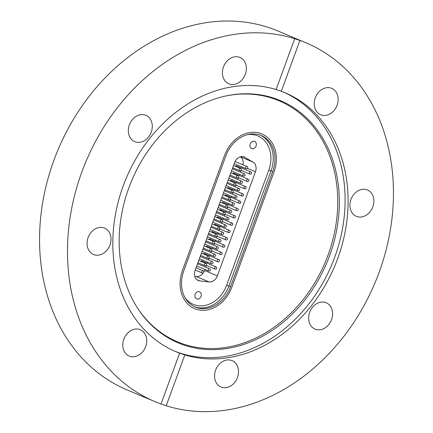 <?xml version="1.0" encoding="UTF-8"?>
<svg xmlns="http://www.w3.org/2000/svg" width="433" height="433" viewBox="0 0 433 433"><rect width="100%" height="100%" fill="white"/><g stroke="black" fill="none" stroke-linecap="round" stroke-linejoin="round"><path stroke-width="0.65" d="M329.665 255.54A131.47 105.858 -67.2 0 1 237.473 346.292A131.47 105.858 -67.2 0 1 136.682 306.748A131.47 105.858 -67.2 0 1 128.839 187.879A131.47 105.858 -67.2 0 1 225.404 96.072A131.47 105.858 -67.2 0 1 329.665 255.54M224.906 96.18A130.788 105.306 -67.2 0 1 328.117 254.934A130.788 105.306 -67.2 0 1 236.656 345.15A130.788 105.306 -67.2 0 1 136.411 306.31M283.485 92.115A140.498 113.121 -67.2 0 1 334.763 257.105A140.498 113.121 -67.2 0 1 174.434 351.06M223.466 66.931A14.305 11.518 112.8 0 0 228.841 83.796A14.305 11.518 112.8 0 0 245.316 74.297A14.305 11.518 112.8 0 0 239.947 57.432A14.305 11.518 112.8 0 0 223.466 66.931M331.088 88.11A14.305 11.518 112.8 0 0 315.403 97.457A14.305 11.518 112.8 0 0 320.626 114.723A14.305 11.518 112.8 0 0 321.264 114.962A14.305 11.518 112.8 0 0 336.95 105.614A14.305 11.518 112.8 0 0 331.727 88.354A14.305 11.518 112.8 0 0 331.088 88.11M366.805 189.73A14.305 11.518 112.8 0 0 351.114 199.077A14.305 11.518 112.8 0 0 356.337 216.338A14.305 11.518 112.8 0 0 356.976 216.581A14.305 11.518 112.8 0 0 372.667 207.234A14.305 11.518 112.8 0 0 367.444 189.973A14.305 11.518 112.8 0 0 366.805 189.73M309.692 312.258A14.305 11.518 112.8 0 0 315.067 329.123A14.305 11.518 112.8 0 0 331.543 319.619A14.305 11.518 112.8 0 0 326.168 302.759A14.305 11.518 112.8 0 0 309.692 312.258M215.607 370.145A14.305 11.518 112.8 0 0 220.982 387.01A14.305 11.518 112.8 0 0 237.457 377.506A14.305 11.518 112.8 0 0 232.083 360.64A14.305 11.518 112.8 0 0 215.607 370.145M139.664 329.481A14.305 11.518 112.8 0 0 123.973 338.828A14.305 11.518 112.8 0 0 129.196 356.088A14.305 11.518 112.8 0 0 129.835 356.327A14.305 11.518 112.8 0 0 145.526 346.979A14.305 11.518 112.8 0 0 140.303 329.719A14.305 11.518 112.8 0 0 139.664 329.481M103.947 227.861A14.305 11.518 112.8 0 0 88.256 237.208A14.305 11.518 112.8 0 0 93.479 254.469A14.305 11.518 112.8 0 0 94.118 254.712A14.305 11.518 112.8 0 0 109.809 245.365A14.305 11.518 112.8 0 0 104.586 228.104A14.305 11.518 112.8 0 0 103.947 227.861M129.38 124.818A14.305 11.518 112.8 0 0 134.755 141.683A14.305 11.518 112.8 0 0 151.231 132.179A14.305 11.518 112.8 0 0 145.861 115.319A14.305 11.518 112.8 0 0 129.38 124.818M184.826 354.914L179.619 353.166A140.498 113.121 -67.2 0 1 175.933 351.704A140.498 113.121 -67.2 0 1 123.156 186.066A140.498 113.121 -67.2 0 1 276.102 89.523L281.304 91.276A140.498 113.121 -67.2 0 1 284.99 92.738A140.498 113.121 -67.2 0 1 337.767 258.371A140.498 113.121 -67.2 0 1 184.826 354.914L166.223 405.753A194.655 156.724 112.8 0 0 379.129 272.308A194.655 156.724 112.8 0 0 306.012 42.829A194.655 156.724 112.8 0 0 299.907 40.442L294.705 38.689A194.655 156.724 112.8 0 0 81.799 172.134A194.655 156.724 112.8 0 0 154.917 401.613A194.655 156.724 112.8 0 0 161.016 404L179.619 353.166L179.018 352.884M306.012 42.829L278.083 31.068A194.655 156.724 112.8 0 0 53.871 160.372A194.655 156.724 112.8 0 0 126.988 389.857L154.917 401.613M294.11 38.385L294.705 38.689L276.102 89.523M166.223 405.753L161.016 404M281.304 91.276L299.907 40.442M273.997 172.069L231.882 287.144A32.356 26.05 -67.2 0 1 194.612 308.637A32.356 26.05 -67.2 0 1 182.461 270.49L224.57 155.415A32.356 26.05 -67.2 0 1 261.841 133.921A32.356 26.05 -67.2 0 1 273.997 172.069L231.882 287.144A32.356 26.05 -67.2 0 1 194.612 308.637A32.356 26.05 -67.2 0 1 182.461 270.49L224.57 155.415A32.356 26.05 -67.2 0 1 261.841 133.921A32.356 26.05 -67.2 0 1 273.997 172.069M237.035 166.97A1.191 0.958 112.8 0 0 235.373 166.267M234.361 174.277A1.191 0.958 112.8 0 0 232.7 173.573M231.687 181.584A1.191 0.958 112.8 0 0 230.026 180.88M229.014 188.891A1.191 0.958 112.8 0 0 227.352 188.193M226.34 196.198A1.191 0.958 112.8 0 0 224.678 195.499M223.666 203.505A1.191 0.958 112.8 0 0 221.999 202.806M220.992 210.811A1.191 0.958 112.8 0 0 219.325 210.113M218.319 218.118A1.191 0.958 112.8 0 0 216.652 217.42M215.645 225.431A1.191 0.958 112.8 0 0 213.978 224.727M212.971 232.738A1.191 0.958 112.8 0 0 211.304 232.034M210.297 240.044A1.191 0.958 112.8 0 0 208.63 239.341M207.624 247.351A1.191 0.958 112.8 0 0 205.956 246.648M204.95 254.658A1.191 0.958 112.8 0 0 203.283 253.954M201.047 296.356A3.848 3.101 112.8 0 0 199.602 291.82A3.848 3.101 112.8 0 0 195.169 294.375A3.848 3.101 112.8 0 0 196.614 298.911A3.848 3.101 112.8 0 0 201.047 296.356M256.076 145.991A3.848 3.101 112.8 0 0 254.631 141.45A3.848 3.101 112.8 0 0 250.198 144.01A3.848 3.101 112.8 0 0 251.643 148.546A3.848 3.101 112.8 0 0 256.076 145.991M200.609 261.261A1.191 0.958 -67.2 0 1 202.276 261.965M240.402 156.773L252.98 162.072L243.622 156.708M252.98 162.072A8.514 6.858 -67.2 0 1 255.47 171.749L247.492 168.388M204.896 269.44L204.517 270.479L217.361 275.886L255.47 171.749M217.361 275.886A8.514 6.858 -67.2 0 1 209.107 281.948L196.263 276.535L194.801 276.373M196.918 279.68L199.846 280.914L209.107 281.948M199.846 280.914A8.514 6.858 -67.2 0 1 198.292 280.514A8.514 6.858 -67.2 0 1 195.094 270.473L234.562 162.619A8.514 6.858 -67.2 0 1 244.369 156.963A8.514 6.858 -67.2 0 1 245.073 157.32M230.583 286.706A30.656 24.681 -67.2 0 1 195.272 307.067A30.656 24.681 -67.2 0 1 183.76 270.928L225.874 155.853A30.656 24.681 -67.2 0 1 261.18 135.491A30.656 24.681 -67.2 0 1 272.698 171.63L230.583 286.706L228.911 286.002A30.656 24.681 -67.2 0 1 194.444 306.699M242.334 167.138L241.955 168.183M241.132 170.423L240.483 172.204M239.66 174.445L239.281 175.489M238.459 177.73L237.809 179.511M236.986 181.752L236.602 182.796M235.785 185.037L235.135 186.818M234.313 189.059L233.928 190.103M233.111 192.344L232.461 194.125M231.639 196.365L231.254 197.41M230.437 199.656L229.788 201.432M228.965 203.672L228.581 204.717M227.763 206.963L227.109 208.738M226.291 210.979L225.907 212.029M225.09 214.27L224.435 216.045M223.617 218.286L223.233 219.336M222.416 221.577L221.761 223.352M220.944 225.598L220.559 226.643M219.742 228.884L219.087 230.659M218.27 232.905L217.886 233.95M217.063 236.191L216.413 237.971M215.596 240.212L215.212 241.257M214.389 243.498L213.74 245.278M212.922 247.519L212.538 248.564M211.715 250.804L211.066 252.585M210.249 254.826L209.864 255.871M209.042 258.111L208.392 259.892M207.569 262.133L207.191 263.177M206.368 265.418L205.718 267.199M243.048 164.849A8.514 6.858 112.8 0 0 240.342 156.795M196.263 276.535A8.514 6.858 112.8 0 0 203.283 272.855M203.835 271.978A8.514 6.858 112.8 0 0 204.517 270.479M185.048 297.731A28.951 23.312 112.8 0 0 226.675 285.168L268.79 170.093A28.951 23.312 112.8 0 0 247.357 134.695M260.336 135.156A30.656 24.681 -67.2 0 1 271.02 170.921L272.698 171.63M268.79 170.093L271.02 170.921L228.911 286.002L226.675 285.168M202.238 272.969A1.191 0.958 -67.2 0 1 203.109 270.749L196.073 267.789M196.728 265.997L208.674 271.031A1.191 0.958 -67.2 0 1 209.599 268.833L197.551 263.757M215.775 269.126A1.191 0.958 -67.2 0 1 215.039 267.193A1.191 0.958 -67.2 0 1 216.083 266.923L201.746 260.888M204.912 265.662A1.191 0.958 -67.2 0 1 205.783 263.443L198.747 260.482M207.586 258.355A1.191 0.958 -67.2 0 1 208.457 256.136L201.421 253.175M210.259 251.048A1.191 0.958 -67.2 0 1 211.131 248.829L204.095 245.863M212.933 243.741A1.191 0.958 -67.2 0 1 213.805 241.522L206.768 238.556M215.607 236.429A1.191 0.958 -67.2 0 1 216.478 234.215L209.442 231.249M218.281 229.122A1.191 0.958 -67.2 0 1 219.158 226.908L212.121 223.942M220.954 221.815A1.191 0.958 -67.2 0 1 221.831 219.601L214.795 216.635M223.634 214.508A1.191 0.958 -67.2 0 1 224.505 212.289L217.469 209.328M226.307 207.201A1.191 0.958 -67.2 0 1 227.179 204.982L220.143 202.022M228.981 199.894A1.191 0.958 -67.2 0 1 229.853 197.675L222.816 194.715M231.655 192.588A1.191 0.958 -67.2 0 1 232.526 190.368L225.49 187.408M234.329 185.281A1.191 0.958 -67.2 0 1 235.2 183.062L228.164 180.101M237.003 177.974A1.191 0.958 -67.2 0 1 237.874 175.755L230.838 172.794M239.676 170.667A1.191 0.958 -67.2 0 1 240.548 168.448L233.511 165.487M199.402 258.69L211.347 263.724A1.191 0.958 -67.2 0 1 212.273 261.527L200.225 256.45M202.076 251.384L214.021 256.417A1.191 0.958 -67.2 0 1 214.947 254.22L202.898 249.143M204.749 244.077L216.695 249.105A1.191 0.958 -67.2 0 1 217.62 246.913L205.572 241.836M207.423 236.77L219.369 241.798A1.191 0.958 -67.2 0 1 220.294 239.601L208.246 234.529M210.097 229.463L222.042 234.491A1.191 0.958 -67.2 0 1 222.968 232.294L210.92 227.222M212.771 222.156L224.716 227.184A1.191 0.958 -67.2 0 1 225.642 224.987L213.593 219.915M215.45 214.849L227.39 219.877A1.191 0.958 -67.2 0 1 228.315 217.68L216.267 212.608M218.124 207.542L230.064 212.571A1.191 0.958 -67.2 0 1 230.989 210.373L218.941 205.302M220.798 200.235L232.738 205.264A1.191 0.958 -67.2 0 1 233.663 203.066L221.615 197.989M223.471 192.929L235.411 197.957A1.191 0.958 -67.2 0 1 236.337 195.759L224.289 190.682M226.145 185.616L238.085 190.65A1.191 0.958 -67.2 0 1 239.011 188.452L226.962 183.376M228.819 178.309L240.764 183.343A1.191 0.958 -67.2 0 1 241.69 181.146L229.636 176.069M231.493 171.003L243.438 176.036A1.191 0.958 -67.2 0 1 244.364 173.839L232.31 168.762M234.166 163.696L246.112 168.724A1.191 0.958 -67.2 0 1 247.037 166.532L235.054 161.482M218.449 261.819A1.191 0.958 -67.2 0 1 217.712 259.887A1.191 0.958 -67.2 0 1 218.757 259.616L204.419 253.581M221.122 254.512A1.191 0.958 -67.2 0 1 220.386 252.58A1.191 0.958 -67.2 0 1 221.431 252.309L207.098 246.274M223.796 247.205A1.191 0.958 -67.2 0 1 223.06 245.273A1.191 0.958 -67.2 0 1 224.105 245.002L209.772 238.967M226.47 239.898A1.191 0.958 -67.2 0 1 225.734 237.966A1.191 0.958 -67.2 0 1 226.778 237.695L212.446 231.655M229.144 232.591A1.191 0.958 -67.2 0 1 228.407 230.659A1.191 0.958 -67.2 0 1 229.452 230.388L215.12 224.348M231.817 225.284A1.191 0.958 -67.2 0 1 231.081 223.352A1.191 0.958 -67.2 0 1 232.126 223.082L217.794 217.041M234.491 217.978A1.191 0.958 -67.2 0 1 233.755 216.045A1.191 0.958 -67.2 0 1 234.8 215.769L220.467 209.734M237.165 210.665A1.191 0.958 -67.2 0 1 236.429 208.738A1.191 0.958 -67.2 0 1 237.473 208.462L223.141 202.428M239.844 203.358A1.191 0.958 -67.2 0 1 239.103 201.432A1.191 0.958 -67.2 0 1 240.147 201.156L225.815 195.121M242.518 196.052A1.191 0.958 -67.2 0 1 241.776 194.119A1.191 0.958 -67.2 0 1 242.821 193.849L228.489 187.814M245.192 188.745A1.191 0.958 -67.2 0 1 244.45 186.812A1.191 0.958 -67.2 0 1 245.495 186.542L231.162 180.507M247.865 181.438A1.191 0.958 -67.2 0 1 247.124 179.506A1.191 0.958 -67.2 0 1 248.174 179.235L233.836 173.2M250.539 174.131A1.191 0.958 -67.2 0 1 249.803 172.199A1.191 0.958 -67.2 0 1 250.848 171.928L236.51 165.893M203.109 270.749A1.191 1.191 0 0 1 203.764 272.27A1.191 1.191 0 0 1 202.184 272.947L195.256 270.03M208.674 271.031A1.191 1.191 0 0 0 210.232 270.392A1.191 1.191 0 0 0 209.599 268.833M216.083 266.923A1.191 1.191 0 0 1 216.024 269.142A1.191 1.191 0 0 1 215.158 269.12L206.2 265.348M205.783 263.443A1.191 1.191 0 0 1 206.438 264.964A1.191 1.191 0 0 1 204.858 265.64L197.93 262.723M208.457 256.136A1.191 1.191 0 0 1 209.112 257.657A1.191 1.191 0 0 1 207.531 258.333L200.603 255.416M211.131 248.829A1.191 1.191 0 0 1 211.786 250.35A1.191 1.191 0 0 1 210.205 251.026L203.277 248.109M213.805 241.522A1.191 1.191 0 0 1 214.459 243.043A1.191 1.191 0 0 1 212.879 243.719L205.951 240.802M216.478 234.215A1.191 1.191 0 0 1 217.133 235.736A1.191 1.191 0 0 1 215.553 236.413L208.625 233.49M219.158 226.908A1.191 1.191 0 0 1 219.807 228.429A1.191 1.191 0 0 1 218.232 229.106L211.299 226.183M221.831 219.601A1.191 1.191 0 0 1 222.481 221.122A1.191 1.191 0 0 1 220.906 221.799L213.972 218.876M224.505 212.289A1.191 1.191 0 0 1 225.155 213.81A1.191 1.191 0 0 1 223.58 214.487L216.646 211.569M227.179 204.982A1.191 1.191 0 0 1 227.828 206.503A1.191 1.191 0 0 1 226.253 207.18L219.32 204.262M229.853 197.675A1.191 1.191 0 0 1 230.502 199.196A1.191 1.191 0 0 1 228.927 199.873L221.994 196.955M232.526 190.368A1.191 1.191 0 0 1 233.176 191.889A1.191 1.191 0 0 1 231.601 192.566L224.667 189.649M235.2 183.062A1.191 1.191 0 0 1 235.85 184.582A1.191 1.191 0 0 1 234.275 185.259L227.341 182.342M237.874 175.755A1.191 1.191 0 0 1 238.523 177.276A1.191 1.191 0 0 1 236.948 177.952L230.015 175.035M240.548 168.448A1.191 1.191 0 0 1 241.203 169.969A1.191 1.191 0 0 1 239.622 170.645L232.694 167.728M211.347 263.724A1.191 1.191 0 0 0 212.906 263.085A1.191 1.191 0 0 0 212.273 261.527M214.021 256.417A1.191 1.191 0 0 0 215.58 255.779A1.191 1.191 0 0 0 214.947 254.22M216.695 249.105A1.191 1.191 0 0 0 218.254 248.472A1.191 1.191 0 0 0 217.62 246.913M219.369 241.798A1.191 1.191 0 0 0 220.933 241.165A1.191 1.191 0 0 0 220.294 239.601M222.042 234.491A1.191 1.191 0 0 0 223.607 233.858A1.191 1.191 0 0 0 222.968 232.294M224.716 227.184A1.191 1.191 0 0 0 226.28 226.551A1.191 1.191 0 0 0 225.642 224.987M227.39 219.877A1.191 1.191 0 0 0 228.954 219.244A1.191 1.191 0 0 0 228.315 217.68M230.064 212.571A1.191 1.191 0 0 0 231.628 211.937A1.191 1.191 0 0 0 230.989 210.373M232.738 205.264A1.191 1.191 0 0 0 234.302 204.625A1.191 1.191 0 0 0 233.663 203.066M235.411 197.957A1.191 1.191 0 0 0 236.975 197.318A1.191 1.191 0 0 0 236.337 195.759M238.085 190.65A1.191 1.191 0 0 0 239.649 190.011A1.191 1.191 0 0 0 239.011 188.452M240.764 183.343A1.191 1.191 0 0 0 242.323 182.704A1.191 1.191 0 0 0 241.69 181.146M243.438 176.036A1.191 1.191 0 0 0 244.997 175.397A1.191 1.191 0 0 0 244.364 173.839M246.112 168.724A1.191 1.191 0 0 0 247.671 168.091A1.191 1.191 0 0 0 247.037 166.532M218.757 259.616A1.191 1.191 0 0 1 218.697 261.835A1.191 1.191 0 0 1 217.831 261.813L208.874 258.041M221.431 252.309A1.191 1.191 0 0 1 221.371 254.528A1.191 1.191 0 0 1 220.505 254.507L211.548 250.734M224.105 245.002A1.191 1.191 0 0 1 224.045 247.221A1.191 1.191 0 0 1 223.179 247.2L214.221 243.427M226.778 237.695A1.191 1.191 0 0 1 226.719 239.914A1.191 1.191 0 0 1 225.853 239.893L216.895 236.12M229.452 230.388A1.191 1.191 0 0 1 229.393 232.608A1.191 1.191 0 0 1 228.527 232.586L219.569 228.813M232.126 223.082A1.191 1.191 0 0 1 232.066 225.301A1.191 1.191 0 0 1 231.2 225.279L222.243 221.507M234.8 215.769A1.191 1.191 0 0 1 234.74 217.994A1.191 1.191 0 0 1 233.874 217.967L224.916 214.2M237.473 208.462A1.191 1.191 0 0 1 237.414 210.687A1.191 1.191 0 0 1 236.548 210.66L227.59 206.887M240.147 201.156A1.191 1.191 0 0 1 240.088 203.38A1.191 1.191 0 0 1 239.222 203.353L230.264 199.581M242.821 193.849A1.191 1.191 0 0 1 242.767 196.068A1.191 1.191 0 0 1 241.895 196.046L232.938 192.274M245.495 186.542A1.191 1.191 0 0 1 245.441 188.761A1.191 1.191 0 0 1 244.569 188.739L235.617 184.967M248.174 179.235A1.191 1.191 0 0 1 248.114 181.454A1.191 1.191 0 0 1 247.248 181.432L238.291 177.66M250.848 171.928A1.191 1.191 0 0 1 250.788 174.147A1.191 1.191 0 0 1 249.922 174.126L240.964 170.353"/></g></svg>
